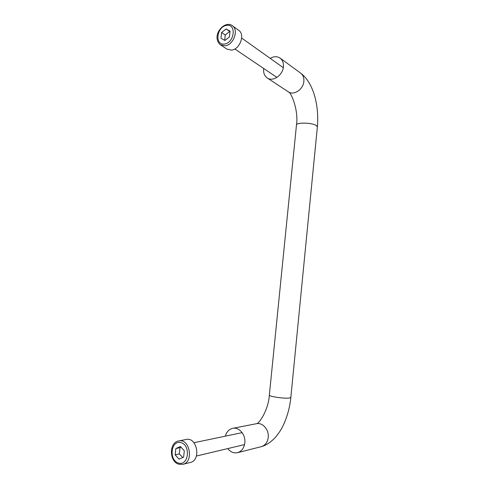 <?xml version="1.0" encoding="UTF-8"?>
<svg xmlns="http://www.w3.org/2000/svg" width="489" height="489" viewBox="0 0 489 489"><rect width="100%" height="100%" fill="white"/><g stroke="black" fill="none" stroke-linecap="round" stroke-linejoin="round"><path stroke-width="0.73" d="M263.718 68.491C263.216 72.733 264.384 75.887 267.226 77.959C272.807 82.097 282.813 75.306 283.394 66.797C283.687 62.965 282.593 60.074 280.099 58.118C277.141 56.168 273.846 56.259 270.228 58.387M225.325 436.17C226.554 431.842 229.005 429.226 232.697 428.333C239.084 426.787 245.869 434.813 244.824 442.924C244.072 448.132 241.639 451.384 237.532 452.68C233.773 453.444 230.515 452.08 227.746 448.59M226.138 28.949L221.615 32.476L220.979 38.209L224.879 40.471L229.439 36.956L230.068 31.174L226.138 28.949L229.732 31.492L225.227 34.976L224.696 40.361M220.478 44.841L226.951 49.132L231.517 50.104C239.854 49.475 245.337 34.481 238.705 30.324L232.354 25.721C224.524 19.536 210.459 36.07 220.478 44.841L225.074 45.801C233.485 45.129 239.035 29.902 232.354 25.721M225.227 34.976L221.615 32.476M181.071 447.239L180.013 447.667L179.329 453.908L175.148 454.856L179.017 459.153L183.619 457.136L184.31 450.785L180.404 446.506L175.844 448.56L175.148 454.856M182.758 457.508L179.329 453.908M179.274 464.269L182.855 464.33L190.264 462.49C201.437 460.296 197.049 436.616 186.126 439.477L178.723 440.95C168.809 442.411 169.145 462.019 179.035 464.269L182.855 464.33C194.127 462.123 189.738 438.058 178.723 440.95M180.013 447.667L175.844 448.56M267.226 77.959L288.284 91.81C293.693 95.813 303.327 89.487 303.852 81.412C304.127 77.775 303.052 75.013 300.637 73.118L280.099 58.118M288.284 91.81C291.572 92.537 298.693 110.979 296.462 125.08C296.114 122.268 312 122.568 316.249 125.496L317.361 126.908C319.219 106.266 313.816 83.002 300.637 73.118M232.697 428.333L256.456 423.712C262.624 422.227 269.207 429.776 268.229 437.435C267.532 442.356 265.203 445.436 261.236 446.683L237.532 452.68M296.462 125.08L269.353 395.057C268.565 396.469 284.739 398.859 289.494 398.015L290.839 397.459L317.361 126.908M224.482 44.065C234.604 42.732 236.676 23.606 226.535 25.361C216.548 26.877 214.475 45.556 224.482 44.065M178.589 463.107C188.723 466.035 190.991 445.014 180.832 442.569C170.838 439.923 168.571 460.4 178.589 463.107M290.839 397.459C289.843 407.184 287.404 416.267 283.522 424.715C281.609 429.049 278.73 433.462 274.897 437.967C268.54 444.153 264.268 445.882 261.236 446.683M269.353 395.057C268.595 409.024 259.586 423.602 256.45 423.712M283.272 67.671L241.658 38.056M276.921 77.409L234.806 48.967M242.141 432.655L193.956 442.722M244.549 444.587L196.389 456.054"/></g></svg>
